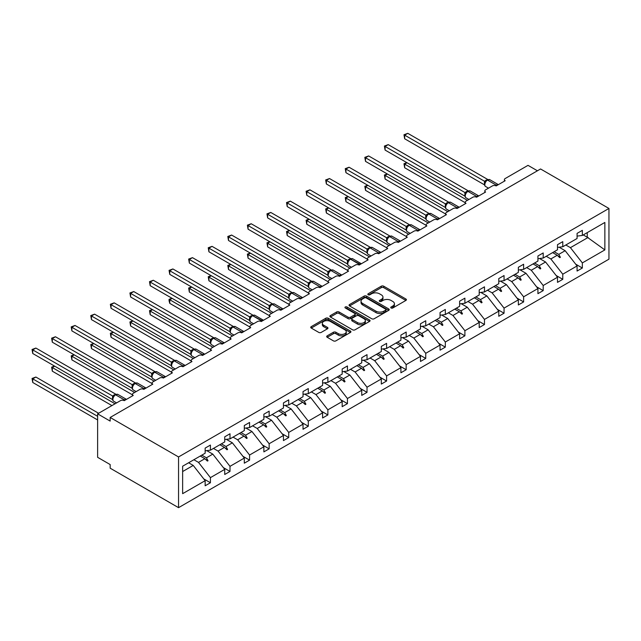 <?xml version="1.0" encoding="UTF-8"?>
<svg xmlns="http://www.w3.org/2000/svg" width="641" height="641" viewBox="0 0 641 641"><rect width="100%" height="100%" fill="white"/><g stroke="black" fill="none" stroke-linecap="round" stroke-linejoin="round"><path stroke-width="0.96" d="M391.09 307.984A1.218 0.705 0 0 0 392.813 307.984L405.897 300.429A1.739 1.01 0 0 0 406.41 299.724A1.739 1.01 0 0 0 405.897 299.01L383.727 286.207A1.739 1.01 0 0 0 381.267 286.207L368.174 293.762A1.218 0.705 0 0 0 367.822 294.267A1.218 0.705 0 0 0 368.174 294.764A1.218 0.705 0 0 0 369.905 294.764L371.596 293.786A5.577 3.221 0 0 1 379.48 293.786L381.323 294.852A5.577 3.221 0 0 1 382.957 297.128A5.577 3.221 0 0 1 381.323 299.403L379.632 300.381A1.218 0.705 0 0 0 379.272 300.877A1.218 0.705 0 0 0 379.632 301.374A1.218 0.705 0 0 0 381.355 301.374L383.054 300.397A5.577 3.221 0 0 1 390.93 300.397L392.781 301.462A5.577 3.221 0 0 1 394.415 303.738A5.577 3.221 0 0 1 392.781 306.013L391.09 306.991A1.218 0.705 0 0 0 390.73 307.488A1.218 0.705 0 0 0 391.09 307.984L391.09 306.991M327.19 335.844A1.739 1.01 0 0 0 326.686 336.557A1.739 1.01 0 0 0 327.19 337.27L333.416 340.86A1.739 1.01 0 0 0 335.876 340.86L350.411 332.471A1.739 1.01 0 0 0 350.923 331.758A1.739 1.01 0 0 0 350.411 331.044L328.24 318.248A1.739 1.01 0 0 0 325.78 318.248L311.246 326.638A1.739 1.01 0 0 0 310.733 327.351A1.739 1.01 0 0 0 311.246 328.056L318.753 332.399A1.739 1.01 0 0 0 321.221 332.399L327.439 328.809A1.739 1.01 0 0 0 327.952 328.096A1.739 1.01 0 0 0 327.439 327.383L323.713 325.235A4.663 2.692 0 0 1 322.351 323.328A4.663 2.692 0 0 1 325.227 320.845A4.663 2.692 0 0 1 330.299 321.429L344.898 329.851A4.663 2.692 0 0 1 346.26 331.758A4.663 2.692 0 0 1 343.384 334.241A4.663 2.692 0 0 1 338.312 333.657L335.876 332.254A1.739 1.01 0 0 0 333.416 332.254L327.19 335.844L327.19 337.27M608.95 208.461L178.551 456.953L178.551 507.664L608.95 259.172L608.95 208.461L540.563 168.976L110.164 417.467L110.164 421.089L97.616 413.846L120.452 400.665A2.66 1.538 180 0 1 124.218 400.665L133.248 395.449A2.66 1.538 0 0 1 132.471 394.359A2.66 1.538 0 0 1 133.248 393.27L140.026 389.359A2.66 1.538 180 0 1 143.792 389.359L152.822 384.143A2.66 1.538 0 0 1 152.045 383.054A2.66 1.538 0 0 1 152.822 381.972L159.601 378.062A2.66 1.538 180 0 1 163.367 378.062L172.397 372.846A2.66 1.538 0 0 1 171.62 371.756A2.66 1.538 0 0 1 172.397 370.666L179.176 366.756A2.66 1.538 180 0 1 182.941 366.756L191.971 361.54A2.66 1.538 0 0 1 191.194 360.45A2.66 1.538 0 0 1 191.971 359.369L198.75 355.459A2.66 1.538 180 0 1 202.516 355.459L211.554 350.242A2.66 1.538 0 0 1 210.769 349.153A2.66 1.538 0 0 1 211.554 348.063L218.325 344.153A2.66 1.538 180 0 1 222.09 344.153L231.129 338.937A2.66 1.538 0 0 1 230.343 337.847A2.66 1.538 0 0 1 231.129 336.765L237.899 332.855A2.66 1.538 180 0 1 241.665 332.855L250.703 327.639A2.66 1.538 0 0 1 249.918 326.549A2.66 1.538 0 0 1 250.703 325.46L257.474 321.55A2.66 1.538 180 0 1 261.24 321.55L270.278 316.334A2.66 1.538 0 0 1 269.492 315.244A2.66 1.538 0 0 1 270.278 314.162L277.048 310.252A2.66 1.538 180 0 1 280.814 310.252L289.852 305.036A2.66 1.538 0 0 1 289.075 303.946A2.66 1.538 0 0 1 289.852 302.856L296.631 298.946A2.66 1.538 180 0 1 300.389 298.946L309.427 293.73A2.66 1.538 0 0 1 308.65 292.641A2.66 1.538 0 0 1 309.427 291.559L316.205 287.649A2.66 1.538 180 0 1 319.963 287.649L329.001 282.433A2.66 1.538 0 0 1 328.224 281.343A2.66 1.538 0 0 1 329.001 280.253L335.78 276.343A2.66 1.538 180 0 1 339.538 276.343L348.576 271.127A2.66 1.538 0 0 1 347.799 270.037A2.66 1.538 0 0 1 348.576 268.956L355.354 265.045A2.66 1.538 180 0 1 359.12 265.045L368.15 259.829A2.66 1.538 0 0 1 367.373 258.74A2.66 1.538 0 0 1 368.15 257.65L374.929 253.74A2.66 1.538 180 0 1 378.695 253.74L387.725 248.524A2.66 1.538 0 0 1 386.948 247.434A2.66 1.538 0 0 1 387.725 246.352L394.503 242.442A2.66 1.538 180 0 1 398.269 242.442L407.299 237.226A2.66 1.538 0 0 1 406.522 236.136A2.66 1.538 0 0 1 407.299 235.047L414.078 231.137A2.66 1.538 180 0 1 417.844 231.137L426.874 225.92A2.66 1.538 0 0 1 426.097 224.831A2.66 1.538 0 0 1 426.874 223.749L433.653 219.839A2.66 1.538 180 0 1 437.418 219.839L446.448 214.623A2.66 1.538 0 0 1 445.671 213.533A2.66 1.538 0 0 1 446.448 212.443L453.227 208.533A2.66 1.538 180 0 1 456.993 208.533L466.023 203.317A2.66 1.538 0 0 1 465.246 202.236A2.66 1.538 0 0 1 466.023 201.146L472.802 197.236A2.66 1.538 180 0 1 476.567 197.236L485.606 192.02A2.66 1.538 0 0 1 484.82 190.93A2.66 1.538 0 0 1 485.606 189.84L492.376 185.93A2.66 1.538 180 0 1 496.142 185.93L505.18 180.714A2.66 1.538 0 0 1 504.395 179.632A2.66 1.538 0 0 1 505.18 178.543L528.016 165.354L537.422 170.786M178.551 456.953L110.164 417.467M371.716 318.745A1.739 1.01 0 0 0 374.184 318.745L388.718 310.348A1.739 1.01 0 0 0 389.223 309.643A1.739 1.01 0 0 0 388.718 308.93L366.548 296.126A1.739 1.01 0 0 0 364.08 296.126L349.545 304.523A1.739 1.01 0 0 0 349.041 305.228A1.739 1.01 0 0 0 349.545 305.941L371.716 318.745M345.787 308.249A1.218 0.705 0 0 1 347.021 308.425L347.021 306.975L369.561 319.987A1.739 1.01 0 0 1 370.073 320.7A1.739 1.01 0 0 1 369.561 321.413L355.026 329.803A1.739 1.01 0 0 1 352.566 329.803L330.395 316.999L330.395 315.58A1.739 1.01 0 0 0 329.883 316.293A1.739 1.01 0 0 0 330.395 316.999M330.395 315.58L336.613 311.991A1.739 1.01 0 0 1 339.081 311.991L348.071 317.175A1.739 1.01 0 0 0 350.531 317.175L354.657 314.795A1.739 1.01 0 0 0 355.17 314.082A1.739 1.01 0 0 0 354.657 313.377L345.299 307.968A1.218 0.705 0 0 1 344.938 307.472A1.218 0.705 0 0 1 345.691 306.823A1.218 0.705 0 0 1 347.021 306.975M182.637 471.544L193.229 465.43L205.152 480.678L182.637 493.674L182.637 466.215L205.152 453.219L205.152 448.115L210.424 445.07L210.424 450.174L205.152 450.831M203.758 478.899L210.424 482.745L210.424 477.633L224.727 469.38L212.804 454.124L206.755 450.631M193.886 459.725L198.502 462.385L210.424 477.633M210.424 450.174L224.727 441.921L224.727 436.809L229.999 433.773L229.999 438.877L224.727 439.534M223.332 467.593L229.999 471.439L229.999 466.336L244.301 458.075L232.379 442.827L226.329 439.333M213.461 448.42L218.076 451.088L229.999 466.336M229.999 438.877L244.301 430.616L244.301 425.512L249.573 422.467L249.573 427.571L244.301 428.228M242.907 456.296L249.573 460.142L249.573 455.03L263.876 446.777L251.953 431.521L245.904 428.028M233.036 437.122L237.651 439.782L249.573 455.03M249.573 427.571L263.876 419.318L263.876 414.206L269.148 411.169L269.148 416.273L263.876 416.93M262.481 444.99L269.148 448.836L269.148 443.732L283.45 435.471L271.528 420.224L265.478 416.73M252.61 425.816L257.225 428.484L269.148 443.732M269.148 416.273L283.45 408.013L283.45 402.909L288.722 399.864L288.722 404.976L283.45 405.625M282.056 433.693L288.722 437.539L288.722 432.427L303.025 424.174L291.102 408.918L285.061 405.424M272.193 414.519L276.8 417.179L288.722 432.427M288.722 404.976L303.025 396.715L303.025 391.603L308.297 388.566L308.297 393.67L303.025 394.327M301.631 422.387L308.297 426.233L308.297 421.129L322.599 412.868L310.685 397.62L304.635 394.127M291.767 403.213L296.374 405.881L308.297 421.129M308.297 393.67L322.599 385.409L322.599 380.305L327.872 377.261L327.872 382.373L322.599 383.022M321.205 411.089L327.872 414.935L327.872 409.823L342.174 401.57L330.259 386.315L324.21 382.821M311.342 391.915L315.949 394.576L327.872 409.823M327.872 382.373L342.174 374.112L342.174 369L347.446 365.963L347.446 371.067L342.174 371.724M340.78 399.784L347.446 403.63L347.446 398.526L361.748 390.265L349.834 375.017L343.784 371.524M330.916 380.61L335.523 383.278L347.446 398.526M347.446 371.067L361.748 362.806L361.748 357.702L367.021 354.657L367.021 359.769L361.748 360.418M360.362 388.486L367.021 392.332L367.021 387.22L381.323 378.967L369.408 363.711L363.359 360.226M350.491 369.312L355.098 371.972L367.021 387.22M367.021 359.769L381.323 351.508L381.323 346.396L386.595 343.36L386.595 348.464L381.323 349.121M379.937 377.18L386.595 381.026L386.595 375.922L400.905 367.662L388.983 352.414L382.933 348.92M370.065 358.007L374.673 360.675L386.595 375.922M386.595 348.464L400.905 340.203L400.905 335.099L406.17 332.054L406.17 337.166L400.905 337.815M399.511 365.883L406.17 369.729L406.17 364.617L420.48 356.364L408.557 341.108L402.508 337.623M389.64 346.709L394.255 349.369L406.17 364.617M406.17 337.166L420.48 328.905L420.48 323.793L425.744 320.756L425.744 325.86L420.48 326.517M419.086 354.577L425.744 358.423L425.744 353.319L440.055 345.058L428.132 329.811L422.082 326.317M409.214 335.403L413.83 338.071L425.744 353.319M425.744 325.86L440.055 317.599L440.055 312.496L445.319 309.451L445.319 314.563L440.055 315.22M438.66 343.28L445.319 347.126L445.319 342.014L459.629 333.761L447.706 318.505L441.657 315.019M428.789 324.106L433.404 326.766L445.319 342.014M445.319 314.563L459.629 306.302L459.629 301.19L464.901 298.153L464.901 303.257L459.629 303.914M458.235 331.974L464.901 335.82L464.901 330.716L479.204 322.455L467.281 307.207L461.232 303.714M448.363 312.8L452.979 315.468L464.901 330.716M464.901 303.257L479.204 294.996L479.204 289.892L484.476 286.848L484.476 291.959L479.204 292.616M477.809 320.676L484.476 324.522L484.476 319.41L498.778 311.157L486.856 295.902L480.806 292.416M467.938 301.502L472.553 304.163L484.476 319.41M484.476 291.959L498.778 283.699L498.778 278.587L504.05 275.55L504.05 280.654L498.778 281.311M497.384 309.371L504.05 313.217L504.05 308.113L518.353 299.852L506.43 284.604L500.381 281.111M487.513 290.197L492.128 292.865L504.05 308.113M504.05 280.654L518.353 272.393L518.353 267.289L523.625 264.244L523.625 269.356L518.353 270.013M516.958 298.073L523.625 301.919L523.625 296.807L537.927 288.554L526.005 273.298L519.955 269.813M507.087 278.899L511.702 281.559L523.625 296.807M523.625 269.356L537.927 261.095L537.927 255.983L543.199 252.947L543.199 258.051L537.927 258.708M536.533 286.767L543.199 290.613L543.199 285.509L557.502 277.249L545.579 262.001L539.53 258.507M526.662 267.593L531.277 270.262L543.199 285.509M543.199 258.051L557.502 249.79L557.502 244.686L562.774 241.641L562.774 246.753L557.502 247.41M556.108 275.47L562.774 279.316L562.774 274.204L577.076 265.951L577.076 271.055L582.348 268.01L582.348 262.906L604.864 249.91L587.244 237.226L587.244 232.619M546.244 256.296L550.851 258.956L562.774 274.204M562.774 246.753L577.076 238.492L577.076 233.38L582.348 230.343L582.348 235.447L577.076 236.104M575.682 264.164L582.348 268.01M565.819 244.99L570.426 247.658L582.348 262.906M97.616 413.846L97.616 457.313L110.164 464.557L110.164 468.178L178.551 507.664M193.229 465.43L188.622 462.762M210.424 482.745L205.152 485.782L205.152 480.678M229.999 471.439L224.727 474.484L224.727 469.38M249.573 460.142L244.301 463.187L244.301 458.075M269.148 448.836L263.876 451.881L263.876 446.777M288.722 437.539L283.45 440.583L283.45 435.471M308.297 426.233L303.025 429.278L303.025 424.174M327.872 414.935L322.599 417.98L322.599 412.868M347.446 403.63L342.174 406.674L342.174 401.57M367.021 392.332L361.748 395.377L361.748 390.265M386.595 381.026L381.323 384.071L381.323 378.967M406.17 369.729L400.905 372.774L400.905 367.662M425.744 358.423L420.48 361.468L420.48 356.364M445.319 347.126L440.055 350.17L440.055 345.058M464.901 335.82L459.629 338.865L459.629 333.761M484.476 324.522L479.204 327.567L479.204 322.455M504.05 313.217L498.778 316.261L498.778 311.157M523.625 301.919L518.353 304.964L518.353 299.852M543.199 290.613L537.927 293.658L537.927 288.554M562.774 279.316L557.502 282.361L557.502 277.249M582.348 235.447L604.864 222.451L604.864 249.91M201.811 455.15L206.426 457.81L212.804 454.124M198.502 462.385L204.88 458.7L207.404 461.079L208.029 460.719L206.426 457.81M200.272 456.039L204.88 458.7M221.385 443.844L226.001 446.513L232.379 442.827M218.076 451.088L224.454 447.402L226.978 449.774L227.603 449.413L226.001 446.513M219.847 444.734L224.454 447.402M240.96 432.547L245.575 435.207L251.953 431.521M237.651 439.782L244.029 436.096L246.553 438.476L247.178 438.115L245.575 435.207M239.422 433.436L244.029 436.096M260.534 421.241L265.15 423.909L271.528 420.224M257.225 428.484L263.611 424.799L266.127 427.17L266.752 426.81L265.15 423.909M258.996 422.131L263.611 424.799M280.109 409.944L284.724 412.604L291.102 408.918M276.8 417.179L283.186 413.493L285.702 415.873L286.335 415.512L284.724 412.604M278.571 410.833L283.186 413.493M299.684 398.638L304.299 401.306L310.685 397.62M296.374 405.881L302.76 402.195L305.276 404.567L305.909 404.207L304.299 401.306M298.145 399.527L302.76 402.195M319.266 387.34L323.873 390L330.259 386.315M315.949 394.576L322.335 390.89L324.851 393.27L325.484 392.909L323.873 390M317.72 388.23L322.335 390.89M338.841 376.035L343.448 378.703L349.834 375.017M335.523 383.278L341.909 379.592L344.425 381.964L345.058 381.603L343.448 378.703M337.294 376.924L341.909 379.592M358.415 364.737L363.022 367.397L369.408 363.711M355.098 371.972L361.484 368.287L364.008 370.666L364.633 370.306L363.022 367.397M356.869 365.626L361.484 368.287M377.99 353.431L382.597 356.1L388.983 352.414M374.673 360.675L381.058 356.989L383.582 359.361L384.207 359L382.597 356.1M376.443 354.321L381.058 356.989M397.564 342.134L402.171 344.794L408.557 341.108M394.255 349.369L400.633 345.683L403.157 348.063L403.782 347.702L402.171 344.794M396.018 343.023L400.633 345.683M417.139 330.828L421.746 333.496L428.132 329.811M413.83 338.071L420.208 334.386L422.731 336.757L423.356 336.397L421.746 333.496M415.6 331.718L420.208 334.386M436.713 319.53L441.32 322.191L447.706 318.505M433.404 326.766L439.782 323.08L442.306 325.46L442.931 325.099L441.32 322.191M435.175 320.42L439.782 323.08M456.288 308.225L460.903 310.893L467.281 307.207M452.979 315.468L459.357 311.782L461.881 314.154L462.506 313.794L460.903 310.893M454.749 309.114L459.357 311.782M475.862 296.927L480.478 299.587L486.856 295.902M472.553 304.163L478.931 300.477L481.455 302.856L482.08 302.496L480.478 299.587M474.324 297.817L478.931 300.477M495.437 285.622L500.052 288.29L506.43 284.604M492.128 292.865L498.506 289.179L501.03 291.551L501.655 291.19L500.052 288.29M493.899 286.511L498.506 289.179M515.011 274.324L519.627 276.984L526.005 273.298M511.702 281.559L518.08 277.874L520.604 280.253L521.229 279.893L519.627 276.984M513.473 275.213L518.08 277.874M534.586 263.018L539.201 265.686L545.579 262.001M531.277 270.262L537.663 266.576L540.179 268.948L540.804 268.587L539.201 265.686M533.048 263.908L537.663 266.576M554.161 251.721L558.776 254.381L565.154 250.695L559.112 247.21M550.851 258.956L557.237 255.27L559.753 257.65L560.386 257.289L558.776 254.381M552.622 252.61L557.237 255.27M565.154 250.695L577.076 265.951M570.426 247.658L588.126 237.442M583.254 234.927L587.244 237.226M557.774 255.783L560.386 257.289M538.2 267.081L540.804 268.587M518.625 278.386L521.229 279.893M499.051 289.684L501.655 291.19M479.476 300.99L482.08 302.496M459.901 312.287L462.506 313.794M440.319 323.593L442.931 325.099M420.744 334.89L423.356 336.397M401.17 346.196L403.782 347.702M381.595 357.494L384.207 359M362.021 368.799L364.633 370.306M342.446 380.097L345.058 381.603M322.872 391.403L325.484 392.909M303.297 402.7L305.909 404.207M283.723 414.006L286.335 415.512M264.148 425.303L266.752 426.81M244.574 436.609L247.178 438.115M224.999 447.907L227.603 449.413M205.424 459.212L208.029 460.719M391.571 308.161L392.781 307.464A5.577 3.221 0 0 0 394.415 305.188L394.415 303.738M382.957 297.128L382.957 298.578A5.577 3.221 0 0 1 381.323 300.853L380.121 301.542M405.873 300.445L383.727 287.657A1.739 1.01 0 0 0 381.267 287.657L368.663 294.932M388.694 310.364L366.548 297.576A1.739 1.01 0 0 0 364.08 297.576L349.569 305.957M385.634 310.14A1.218 0.705 0 0 0 385.994 309.643A1.218 0.705 0 0 0 385.634 309.146L366.179 297.905A1.218 0.705 0 0 0 364.449 297.905L362.662 298.938A5.577 3.221 0 0 0 361.035 301.214A5.577 3.221 0 0 0 362.662 303.489L375.971 311.173A5.577 3.221 0 0 0 383.847 311.173L385.634 310.14L385.634 311.59A1.218 0.705 0 0 0 385.994 311.093L385.994 309.643M361.035 301.214L361.035 302.664A5.577 3.221 0 0 0 362.662 304.94L362.662 303.489M385.634 311.59L383.847 312.616A5.577 3.221 0 0 1 375.971 312.616L362.662 304.94M330.419 317.015L336.613 313.433L336.613 311.991M355.17 314.082L355.17 315.532A1.739 1.01 0 0 1 354.657 316.245L350.531 318.625A1.739 1.01 0 0 1 348.071 318.625L339.081 313.433A1.739 1.01 0 0 0 336.613 313.433M347.021 308.425L369.536 321.421M357.398 322.567A4.663 2.692 0 0 0 362.477 323.152A4.663 2.692 0 0 0 365.354 320.66A4.663 2.692 0 0 0 363.992 318.761L358.848 315.789A1.739 1.01 0 0 0 356.388 315.789L352.262 318.176A1.739 1.01 0 0 0 351.749 318.881A1.739 1.01 0 0 0 352.262 319.595L357.398 322.567L357.398 324.017A4.663 2.692 0 0 0 362.477 324.594A4.663 2.692 0 0 0 365.354 322.111L365.354 320.66M351.749 318.881L351.749 320.332A1.739 1.01 0 0 0 352.262 321.045L352.262 319.595M357.398 324.017L352.262 321.045M346.26 331.758L346.26 333.208A4.663 2.692 0 0 1 343.384 335.692A4.663 2.692 0 0 1 338.312 335.107L335.876 333.705A1.739 1.01 0 0 0 333.416 333.705L327.214 337.278M322.351 323.328L322.351 324.779A4.663 2.692 0 0 0 323.713 326.678L323.713 325.235M327.415 328.817L323.713 326.678M350.387 332.479L328.24 319.691A1.739 1.01 0 0 0 325.78 319.691L311.27 328.072M404.663 138.768L403.974 134.746L404.663 135.147L407.804 133.336L487.657 179.432L484.516 181.251L404.663 135.147L404.663 138.768L484.46 184.84L484.46 181.211M487.328 179.945A0.889 0.513 -120 0 1 487.448 179.817L489.796 179.672A3.814 2.203 120 0 0 487.889 179.865A0.889 0.513 -120 0 0 487.448 179.817L487.072 180.041A0.889 0.513 60 0 0 486.952 180.161L484.933 182.613C484.308 184.568 484.524 185.866 485.606 186.499L488.498 188.174M485.558 181.924L484.516 181.251M403.974 134.746L407.804 133.336M407.051 162.75L404.663 164.128L467.409 200.345M404.663 167.75L403.974 163.727L404.663 164.128L404.663 167.75L465.246 202.724M403.974 163.727L406.779 162.59M387.476 174.048L385.089 175.426L447.835 211.65M385.089 179.047L384.4 175.025L385.089 175.426L385.089 179.047L445.671 214.022M384.4 175.025L387.204 173.887M367.902 185.353L365.514 186.731L428.26 222.948M365.514 190.353L364.825 186.331L365.514 186.731L365.514 190.353L426.097 225.328M364.825 186.331L367.622 185.193M348.327 196.651L345.94 198.029L408.678 234.253M345.94 201.651L345.251 197.628L345.94 198.029L345.94 201.651L406.522 236.625M345.251 197.628L348.047 196.491M328.753 207.956L326.365 209.335L389.103 245.551M326.365 212.956L325.676 208.934L326.365 209.335L326.365 212.956L386.948 247.931M325.676 208.934L328.472 207.796M385.089 150.074L384.4 146.052L385.089 146.444L388.23 144.634L468.074 190.738L464.941 192.548L385.089 146.444L385.089 150.074L464.885 196.138L464.885 192.516M467.754 191.25A0.889 0.513 -120 0 1 467.874 191.122L470.222 190.978A3.814 2.203 120 0 0 468.315 191.162A0.889 0.513 -120 0 0 467.874 191.122L467.497 191.339A0.889 0.513 60 0 0 467.377 191.467L465.358 193.911C464.725 195.874 464.949 197.172 466.031 197.805L468.924 199.471M465.983 193.221L464.941 192.548M384.4 146.052L388.23 144.634M365.514 161.372L364.825 157.349L365.514 157.75L368.655 155.939L448.5 202.035L445.367 203.854L365.514 157.75L365.514 161.372L445.311 207.444L445.311 203.814M448.179 202.548A0.889 0.513 -120 0 1 448.299 202.42L450.647 202.276A3.814 2.203 120 0 0 448.74 202.468A0.889 0.513 -120 0 0 448.299 202.42L447.923 202.644A0.889 0.513 60 0 0 447.803 202.764L445.783 205.216C445.15 207.171 445.375 208.469 446.457 209.102L449.349 210.777M446.408 204.527L445.367 203.854M364.825 157.349L368.655 155.939M345.94 172.677L345.251 168.655L345.94 169.048L349.081 167.237L428.925 213.341L425.792 215.152L345.94 169.048L345.94 172.677L425.736 218.741L425.728 215.144A1.955 1.418 18 0 1 426.209 216.53M428.605 213.854A0.889 0.513 -120 0 1 428.725 213.725L431.072 213.581A3.814 2.203 120 0 0 429.166 213.765A0.889 0.513 -120 0 0 428.725 213.725L428.348 213.942A0.889 0.513 60 0 0 428.228 214.07L426.209 216.514C425.576 218.477 425.8 219.775 426.882 220.408L429.774 222.074M426.834 215.825L425.792 215.152M345.251 168.655L349.081 167.237M326.365 183.975L325.676 179.953L326.365 180.353L329.506 178.543L409.351 224.638L406.21 226.457L326.365 180.353L326.365 183.975L406.162 230.047L406.154 226.441A1.955 1.418 18 0 1 406.634 227.827L407.259 227.13L406.21 226.457M409.03 225.151A0.889 0.513 -120 0 1 409.15 225.023L411.498 224.879A3.814 2.203 120 0 0 409.591 225.071A0.889 0.513 -120 0 0 409.15 225.023L408.774 225.247A0.889 0.513 60 0 0 408.654 225.368L407.259 227.13M325.676 179.953L329.506 178.543M309.178 219.254L306.791 220.632L369.528 256.857M306.791 224.254L306.102 220.232L306.791 220.632L306.791 224.254L367.373 259.228M306.102 220.232L308.898 219.094M306.791 195.281L306.102 191.258L306.791 191.651L309.932 189.84L389.776 235.944L386.635 237.755L306.791 191.651L306.791 195.281L386.587 241.345L386.587 237.723M389.456 236.457A0.889 0.513 -120 0 1 389.576 236.329L391.923 236.184A3.814 2.203 120 0 0 390.016 236.369A0.889 0.513 -120 0 0 389.576 236.329L389.199 236.545A0.889 0.513 60 0 0 389.079 236.673L387.06 239.117A1.955 1.418 18 0 0 386.571 237.747M387.685 238.428L386.635 237.755M306.102 191.258L309.932 189.84M289.604 230.56L287.216 231.938L349.954 268.154M287.216 235.559L286.527 231.537L287.216 231.938L287.216 235.559L347.799 270.534M286.527 231.537L289.323 230.399M287.216 206.578L286.527 202.556L287.216 202.957L290.349 201.146L370.202 247.242L367.061 249.061L287.216 202.957L287.216 206.578L367.005 252.642L366.997 249.045A1.955 1.418 18 0 1 367.477 250.431L368.11 249.734L367.061 249.061M369.881 247.755A0.889 0.513 -120 0 1 370.001 247.626L372.349 247.482A3.814 2.203 120 0 0 370.442 247.674A0.889 0.513 -120 0 0 370.001 247.626L369.625 247.851A0.889 0.513 60 0 0 369.504 247.971L368.11 249.734M286.527 202.556L290.349 201.146M270.021 241.857L267.642 243.235L330.379 279.46M267.642 246.857L266.952 242.835L267.642 243.235L267.642 246.857L328.224 281.832M266.952 242.835L269.749 241.697M267.642 217.884L266.952 213.862L267.642 214.254L270.774 212.443L350.627 258.547L347.486 260.358L267.642 214.254L267.642 217.884L347.43 263.948L347.43 260.326M350.298 259.06A0.889 0.513 -120 0 1 350.419 258.932L352.774 258.788A3.814 2.203 120 0 0 350.867 258.972A0.889 0.513 -120 0 0 350.419 258.932L350.042 259.148A0.889 0.513 60 0 0 349.922 259.276L348.928 260.086M360.074 264.485A0.889 0.513 -120 0 0 359.649 264.044L350.491 259.188A0.889 0.513 60 0 0 350.042 259.148L347.911 261.72A1.955 1.418 18 0 0 347.422 260.35M348.528 261.031L347.486 260.358M266.952 213.862L270.774 212.443M250.447 253.163L248.067 254.541L310.805 290.758M248.067 258.163L247.378 254.14L248.067 254.541L248.067 258.163L308.65 293.137M247.378 254.14L250.174 253.003M248.067 229.182L247.378 225.159L248.067 225.56L251.2 223.749L331.052 269.845L327.912 271.664L248.067 225.56L248.067 229.182L327.855 275.245L327.855 271.624M330.724 270.358A0.889 0.513 -120 0 1 330.844 270.23L333.2 270.085A3.814 2.203 120 0 0 331.293 270.278A0.889 0.513 -120 0 0 330.844 270.23L330.468 270.446A0.889 0.513 60 0 0 330.347 270.574L328.336 273.026C327.703 274.981 327.928 276.279 329.009 276.912L331.902 278.587M328.953 272.337L327.912 271.664M247.378 225.159L251.2 223.749M230.872 264.461L228.492 265.839L291.23 302.063M228.492 269.46L227.803 265.438L228.492 265.839L228.492 269.46L289.075 304.435M227.803 265.438L230.6 264.3M228.492 240.479L227.803 236.465L228.492 236.858L231.625 235.047L311.478 281.151L308.337 282.961L228.492 236.858L228.492 240.479L308.281 286.551L308.281 282.929M311.149 281.663A0.889 0.513 -120 0 1 311.27 281.535L313.625 281.391A3.814 2.203 120 0 0 311.718 281.575A0.889 0.513 -120 0 0 311.27 281.535L310.893 281.752A0.889 0.513 60 0 0 310.773 281.88L308.762 284.324A1.955 1.418 18 0 0 308.273 282.953M309.379 283.634L308.337 282.961M227.803 236.465L231.625 235.047M211.298 275.766L208.918 277.144L271.656 313.361M208.918 280.766L208.229 276.744L208.918 277.144L208.918 280.766L269.492 315.741M208.229 276.744L211.025 275.606M208.918 251.785L208.229 247.763L208.918 248.163L212.051 246.352L291.903 292.448L288.762 294.267L208.918 248.163L208.918 251.785L288.706 297.849L288.706 294.227M291.575 292.961A0.889 0.513 -120 0 1 291.695 292.833L294.051 292.689A3.814 2.203 120 0 0 292.144 292.881A0.889 0.513 -120 0 0 291.695 292.833L291.318 293.049A0.889 0.513 60 0 0 291.198 293.177L289.187 295.629A1.955 1.418 18 0 0 288.698 294.251M289.804 294.94L288.762 294.267M208.229 247.763L212.051 246.352M191.723 287.064L189.343 288.442L252.081 324.666M189.343 292.064L188.654 288.041L189.343 288.442L189.343 292.064L249.918 327.038M188.654 288.041L191.451 286.904M189.343 263.082L188.654 259.068L189.343 259.461L192.476 257.65L272.329 303.754L269.188 305.565L189.343 259.461L189.343 263.082L269.132 309.154L269.132 305.533M272 304.267A0.889 0.513 -120 0 1 272.121 304.138L274.476 303.994A3.814 2.203 120 0 0 272.569 304.179A0.889 0.513 -120 0 0 272.121 304.138L271.744 304.355A0.889 0.513 60 0 0 271.624 304.483L269.613 306.927C268.98 308.89 269.204 310.188 270.286 310.821L273.17 312.488M270.23 306.238L269.188 305.565M188.654 259.068L192.476 257.65M172.149 298.369L169.769 299.748L232.507 335.964M169.769 303.369L169.072 300.797L169.072 299.347L169.769 299.748L169.769 303.369L230.343 338.344M169.072 299.347L171.876 298.209M169.769 274.388L169.072 270.366L169.769 270.766L172.902 268.956L252.754 315.051L249.613 316.87L169.769 270.766L169.769 274.388L249.557 320.452L249.557 316.83M252.426 315.564A0.889 0.513 -120 0 1 252.546 315.436L254.902 315.292A3.814 2.203 120 0 0 252.987 315.484A0.889 0.513 -120 0 0 252.546 315.436L252.169 315.652A0.889 0.513 60 0 0 252.049 315.781L251.048 316.59M262.201 320.997A0.889 0.513 -120 0 0 261.776 320.556L252.618 315.701A0.889 0.513 60 0 0 252.169 315.652L250.038 318.232C249.405 320.188 249.629 321.486 250.703 322.119L253.596 323.793M250.655 317.543L249.613 316.87M169.072 270.366L172.902 268.956M152.574 309.667L150.186 311.045L212.932 347.27M150.186 314.667L149.497 310.645L150.186 311.045L150.186 314.667L210.769 349.641M149.497 310.645L152.302 309.507M150.186 285.686L149.497 281.671L150.186 282.064L153.327 280.253L233.18 326.357L230.039 328.168L150.186 282.064L150.186 285.686L229.983 331.758L229.983 328.136M232.851 326.87A0.889 0.513 -120 0 1 232.971 326.742L235.327 326.598A3.814 2.203 120 0 0 233.412 326.782A0.889 0.513 -120 0 0 232.971 326.742L232.595 326.958A0.889 0.513 60 0 0 232.475 327.086L230.464 329.53C229.831 331.493 230.055 332.791 231.129 333.424L234.021 335.091M231.081 328.841L230.039 328.168M149.497 281.671L153.327 280.253M132.999 320.973L130.612 322.351L193.358 358.567M130.612 325.973L129.923 321.95L130.612 322.351L130.612 325.973L191.194 360.947M129.923 321.95L132.727 320.812M130.612 296.991L129.923 292.969L130.612 293.37L133.753 291.559L213.605 337.655L210.464 339.466L130.612 293.37L130.612 296.991L210.408 343.055L210.4 339.458A1.955 1.418 18 0 1 210.881 340.844L211.506 340.147L210.464 339.466M213.277 338.168A0.889 0.513 -120 0 1 213.397 338.039L215.745 337.895A3.814 2.203 120 0 0 213.838 338.087A0.889 0.513 -120 0 0 213.397 338.039L213.02 338.256A0.889 0.513 60 0 0 212.9 338.384L211.506 340.147M129.923 292.969L133.753 291.559M113.425 332.27L111.037 333.649L173.783 369.873M111.037 337.27L110.348 333.248L111.037 333.649L111.037 337.27L171.62 372.245M110.348 333.248L113.153 332.11M111.037 308.289L110.348 304.275L111.037 304.667L114.178 302.856L194.023 348.96L190.89 350.771L111.037 304.667L111.037 308.289L190.834 354.361L190.826 350.763A1.955 1.418 18 0 1 191.306 352.149L191.931 351.444L190.89 350.771M193.702 349.473A0.889 0.513 -120 0 1 193.822 349.345L196.17 349.201A3.814 2.203 120 0 0 194.263 349.385A0.889 0.513 -120 0 0 193.822 349.345L193.446 349.561A0.889 0.513 60 0 0 193.326 349.69L191.931 351.444M110.348 304.275L114.178 302.856M93.85 343.576L91.463 344.954L154.209 381.171M91.463 348.576L90.774 344.554L91.463 344.954L91.463 348.576L152.045 383.55M90.774 344.554L93.57 343.416M91.463 319.595L90.774 315.572L91.463 315.973L94.604 314.162L174.448 360.258L171.315 362.069L91.463 315.973L91.463 319.595L171.259 365.658L171.251 362.061A1.955 1.418 18 0 1 171.732 363.447L172.357 362.75L171.315 362.069M174.128 360.771A0.889 0.513 -120 0 1 174.248 360.643L176.596 360.498A3.814 2.203 120 0 0 174.689 360.691A0.889 0.513 -120 0 0 174.248 360.643L173.871 360.859A0.889 0.513 60 0 0 173.751 360.987L172.357 362.75M90.774 315.572L94.604 314.162M74.276 354.874L71.888 356.252L134.626 392.476M71.888 359.873L71.199 355.851L71.888 356.252L71.888 359.873L132.471 394.848M71.199 355.851L73.995 354.713M71.888 330.892L71.199 326.878L71.888 327.271L75.029 325.46L154.874 371.564L151.741 373.374L71.888 327.271L71.888 330.892L151.685 376.964L151.685 373.342M154.553 372.076A0.889 0.513 -120 0 1 154.673 371.948L157.021 371.804A3.814 2.203 120 0 0 155.114 371.988A0.889 0.513 -120 0 0 154.673 371.948L154.297 372.165A0.889 0.513 60 0 0 154.177 372.293L152.157 374.737A1.955 1.418 18 0 0 151.677 373.366M152.782 374.048L151.741 373.374M71.199 326.878L75.029 325.46M54.701 366.179L52.314 367.557L115.051 403.774M52.314 371.179L51.625 367.157L52.314 367.557L52.314 371.179L111.919 405.585M51.625 367.157L54.421 366.019M52.314 342.198L51.625 338.176L52.314 338.576L55.455 336.765L135.299 382.861L132.166 384.672L52.314 338.576L52.314 342.198L132.11 388.262L132.11 384.64M134.979 383.374A0.889 0.513 -120 0 1 135.099 383.246L137.446 383.102A3.814 2.203 120 0 0 135.539 383.294A0.889 0.513 -120 0 0 135.099 383.246L134.722 383.462A0.889 0.513 60 0 0 134.602 383.59L132.583 386.042A1.955 1.418 18 0 0 132.102 384.664M133.208 385.353L132.166 384.672M51.625 338.176L55.455 336.765M32.05 378.454L32.739 378.855L32.739 382.477L32.05 378.454L35.88 377.044L32.739 378.855L97.616 416.313M32.739 382.477L97.616 419.935M35.88 377.044L98.618 413.269M32.739 353.495L32.05 349.481L32.739 349.874L35.88 348.063L115.725 394.167L112.584 395.978L32.739 349.874L32.739 353.495L112.536 399.567L112.536 395.946M115.404 394.672A0.889 0.513 -120 0 1 115.524 394.552L117.872 394.407A3.814 2.203 120 0 0 115.965 394.592A0.889 0.513 -120 0 0 115.524 394.552L115.148 394.768A0.889 0.513 60 0 0 115.027 394.896L113.008 397.34A1.955 1.418 18 0 0 112.528 395.97M113.633 396.651L112.584 395.978M32.05 349.481L35.88 348.063M392.781 307.464L392.781 306.013M379.632 301.374L379.632 300.381M381.323 300.853L381.323 299.403M368.174 294.764L368.174 293.762M381.267 287.657L381.267 286.207M383.727 287.657L383.727 286.207M405.897 300.429L405.897 299.01M349.545 305.941L349.545 304.523M364.08 297.576L364.08 296.126M366.548 297.576L366.548 296.126M388.718 310.348L388.718 308.93M375.971 312.616L375.971 311.173M383.847 312.616L383.847 311.173M339.081 313.433L339.081 311.991M348.071 318.625L348.071 317.175M350.531 318.625L350.531 317.175M354.657 316.245L354.657 314.795M369.561 321.413L369.561 319.987M333.416 333.705L333.416 332.254M335.876 333.705L335.876 332.254M338.312 335.107L338.312 333.657M327.439 328.809L327.439 327.383M311.246 328.056L311.246 326.638M325.78 319.691L325.78 318.248M328.24 319.691L328.24 318.248M350.411 332.471L350.411 331.044M497.104 185.377A0.889 0.513 -120 0 0 496.679 184.937A3.814 2.203 -60 0 1 498.369 184.648L489.796 179.672M495.581 185.682A3.814 2.203 -60 0 1 496.302 185.153L487.513 180.081A3.814 2.203 120 0 0 484.82 184.752A3.814 2.203 120 0 0 485.606 186.499M485.95 180.978L487.072 180.041A0.889 0.513 60 0 1 487.513 180.081L496.302 185.153A0.889 0.513 60 0 1 496.727 185.594M486.655 180.313A1.955 1.13 60 0 1 486.086 180.129M486.399 180.53A1.955 1.13 60 0 1 485.71 180.345M484.933 182.629A1.955 1.418 18 0 0 484.452 181.243M477.529 196.675A0.889 0.513 -120 0 0 477.104 196.234A3.814 2.203 -60 0 1 478.795 195.946M475.999 196.987A3.814 2.203 -60 0 1 476.728 196.45L467.938 191.387A3.814 2.203 120 0 0 465.246 196.058A3.814 2.203 120 0 0 466.031 197.805M466.376 192.276L467.497 191.339A0.889 0.513 60 0 1 467.938 191.387L476.728 196.45A0.889 0.513 60 0 1 477.152 196.899M467.081 191.611A1.955 1.13 60 0 1 466.512 191.427M466.824 191.827A1.955 1.13 60 0 1 466.135 191.643M465.358 193.927A1.955 1.418 18 0 0 464.877 192.54M457.954 207.98A0.889 0.513 -120 0 0 457.522 207.54A3.814 2.203 -60 0 1 459.22 207.251L450.647 202.276M456.424 208.285A3.814 2.203 -60 0 1 457.145 207.756L448.363 202.684A3.814 2.203 120 0 0 445.671 207.355A3.814 2.203 120 0 0 446.457 209.102M446.801 203.574L447.923 202.644A0.889 0.513 60 0 1 448.363 202.684L457.145 207.756A0.889 0.513 60 0 1 457.578 208.197M447.506 202.917A1.955 1.13 60 0 1 446.937 202.732M447.242 203.133A1.955 1.13 60 0 1 446.561 202.949M445.783 205.224A1.955 1.418 18 0 0 445.303 203.838M438.38 219.278A0.889 0.513 -120 0 0 437.947 218.837A3.814 2.203 -60 0 1 439.638 218.549L431.072 213.581M436.85 219.591A3.814 2.203 -60 0 1 437.571 219.054L428.789 213.99A3.814 2.203 120 0 0 426.089 218.661A3.814 2.203 120 0 0 426.882 220.408M427.227 214.879L428.348 213.942A0.889 0.513 60 0 1 428.789 213.99L437.571 219.054A0.889 0.513 60 0 1 438.003 219.494M427.932 214.214A1.955 1.13 60 0 1 427.363 214.03M427.667 214.431A1.955 1.13 60 0 1 426.986 214.246M418.805 230.584A0.889 0.513 -120 0 0 418.373 230.143A3.814 2.203 -60 0 1 420.063 229.855M417.275 230.888A3.814 2.203 -60 0 1 417.996 230.359L409.214 225.287A3.814 2.203 120 0 0 406.514 229.959A3.814 2.203 120 0 0 407.307 231.705L410.2 233.38M407.652 226.185L408.774 225.247A0.889 0.513 60 0 1 409.214 225.287L417.996 230.359A0.889 0.513 60 0 1 418.429 230.8M408.357 225.52A1.955 1.13 60 0 1 407.788 225.336M408.093 225.736A1.955 1.13 60 0 1 407.412 225.552M399.231 241.881A0.889 0.513 -120 0 0 398.798 241.441A3.814 2.203 -60 0 1 400.489 241.152L391.923 236.184M397.7 242.194A3.814 2.203 -60 0 1 398.422 241.657L389.64 236.585A3.814 2.203 120 0 0 386.94 241.264A3.814 2.203 120 0 0 387.733 243.011L390.625 244.678M388.077 237.482L389.199 236.545A0.889 0.513 60 0 1 389.64 236.585L398.422 241.657A0.889 0.513 60 0 1 398.854 242.098M388.783 236.817A1.955 1.13 60 0 1 388.214 236.633M388.518 237.034A1.955 1.13 60 0 1 387.837 236.85M379.656 253.187A0.889 0.513 -120 0 0 379.224 252.746A3.814 2.203 -60 0 1 380.914 252.458M378.126 253.491A3.814 2.203 -60 0 1 378.847 252.963L370.065 247.891A3.814 2.203 120 0 0 367.365 252.562A3.814 2.203 120 0 0 368.158 254.309L371.051 255.983M368.503 248.78L369.625 247.851A0.889 0.513 60 0 1 370.065 247.891L378.847 252.963A0.889 0.513 60 0 1 379.28 253.403M369.208 248.123A1.955 1.13 60 0 1 368.639 247.939M368.944 248.339A1.955 1.13 60 0 1 368.263 248.155M358.551 264.797A3.814 2.203 -60 0 1 359.272 264.26L359.649 264.044A3.814 2.203 -60 0 1 361.34 263.755M359.697 264.701A0.889 0.513 60 0 0 359.272 264.26L350.491 259.188A3.814 2.203 120 0 0 347.791 263.868A3.814 2.203 120 0 0 348.584 265.614L351.476 267.281M349.633 259.421A1.955 1.13 60 0 1 349.065 259.236M349.369 259.637A1.955 1.13 60 0 1 348.688 259.453M340.499 275.79A0.889 0.513 -120 0 0 340.075 275.35A3.814 2.203 -60 0 1 341.765 275.061M338.977 276.095A3.814 2.203 -60 0 1 339.698 275.566L330.916 270.494A3.814 2.203 120 0 0 328.216 275.165A3.814 2.203 120 0 0 329.009 276.912M329.354 271.383L330.468 270.446A0.889 0.513 60 0 1 330.916 270.494L339.698 275.566A0.889 0.513 60 0 1 340.123 276.007M330.059 270.726A1.955 1.13 60 0 1 329.482 270.542M329.795 270.943A1.955 1.13 60 0 1 329.105 270.758M328.328 273.034A1.955 1.418 18 0 0 327.847 271.648M320.925 287.088A0.889 0.513 -120 0 0 320.5 286.647A3.814 2.203 -60 0 1 322.191 286.359M319.402 287.4A3.814 2.203 -60 0 1 320.123 286.864L311.342 281.792A3.814 2.203 120 0 0 308.642 286.471A3.814 2.203 120 0 0 309.435 288.218L312.327 289.884M309.779 282.689L310.893 281.752A0.889 0.513 60 0 1 311.342 281.792L320.123 286.864A0.889 0.513 60 0 1 320.548 287.304M310.484 282.024A1.955 1.13 60 0 1 309.907 281.84M310.22 282.24A1.955 1.13 60 0 1 309.531 282.056M301.35 298.394A0.889 0.513 -120 0 0 300.925 297.953A3.814 2.203 -60 0 1 302.616 297.664L294.051 292.689M299.828 298.698A3.814 2.203 -60 0 1 300.549 298.169L291.767 293.097A3.814 2.203 120 0 0 289.067 297.769A3.814 2.203 120 0 0 289.86 299.515L292.745 301.19M290.197 293.987L291.318 293.049A0.889 0.513 60 0 1 291.767 293.097L300.549 298.169A0.889 0.513 60 0 1 300.974 298.61M290.91 293.33A1.955 1.13 60 0 1 290.333 293.145M290.645 293.546A1.955 1.13 60 0 1 289.956 293.362M281.776 309.691A0.889 0.513 -120 0 0 281.351 309.25A3.814 2.203 -60 0 1 283.042 308.962M280.253 310.004A3.814 2.203 -60 0 1 280.974 309.467L272.193 304.395A3.814 2.203 120 0 0 269.492 309.074A3.814 2.203 120 0 0 270.286 310.821M270.622 305.292L271.744 304.355A0.889 0.513 60 0 1 272.193 304.395L280.974 309.467A0.889 0.513 60 0 1 281.399 309.907M271.335 304.627A1.955 1.13 60 0 1 270.758 304.443M271.071 304.844A1.955 1.13 60 0 1 270.382 304.659M269.605 306.943A1.955 1.418 18 0 0 269.124 305.557M260.679 321.301A3.814 2.203 -60 0 1 261.4 320.772L261.776 320.556A3.814 2.203 -60 0 1 263.467 320.268M261.824 321.213A0.889 0.513 60 0 0 261.4 320.772L252.618 315.701A3.814 2.203 120 0 0 249.918 320.372A3.814 2.203 120 0 0 250.703 322.119M251.761 315.933A1.955 1.13 60 0 1 251.184 315.741M251.496 316.149A1.955 1.13 60 0 1 250.807 315.965M250.03 318.24A1.955 1.418 18 0 0 249.549 316.854M242.627 332.294A0.889 0.513 -120 0 0 242.202 331.854A3.814 2.203 -60 0 1 243.892 331.565L235.327 326.598M241.104 332.607A3.814 2.203 -60 0 1 241.825 332.07L233.036 326.998A3.814 2.203 120 0 0 230.343 331.677A3.814 2.203 120 0 0 231.129 333.424M231.473 327.896L232.595 326.958A0.889 0.513 60 0 1 233.036 326.998L241.825 332.07A0.889 0.513 60 0 1 242.25 332.511M232.186 327.231A1.955 1.13 60 0 1 231.609 327.046M231.922 327.447A1.955 1.13 60 0 1 231.233 327.263M230.456 329.546A1.955 1.418 18 0 0 229.975 328.16M223.052 343.6A0.889 0.513 -120 0 0 222.627 343.159A3.814 2.203 -60 0 1 224.318 342.871M221.53 343.905A3.814 2.203 -60 0 1 222.251 343.376L213.461 338.304A3.814 2.203 120 0 0 210.769 342.975A3.814 2.203 120 0 0 211.554 344.722L214.447 346.388M211.899 339.193L213.02 338.256A0.889 0.513 60 0 1 213.461 338.304L222.251 343.376A0.889 0.513 60 0 1 222.675 343.816M212.604 338.536A1.955 1.13 60 0 1 212.035 338.344M212.347 338.752A1.955 1.13 60 0 1 211.658 338.568M203.477 354.898A0.889 0.513 -120 0 0 203.053 354.457A3.814 2.203 -60 0 1 204.743 354.169L196.17 349.201M201.955 355.21A3.814 2.203 -60 0 1 202.676 354.673L193.886 349.601A3.814 2.203 120 0 0 191.194 354.281A3.814 2.203 120 0 0 191.98 356.027L194.872 357.694M192.324 350.499L193.446 349.561A0.889 0.513 60 0 1 193.886 349.601L202.676 354.673A0.889 0.513 60 0 1 203.101 355.114M193.029 349.834A1.955 1.13 60 0 1 192.46 349.649M192.773 350.05A1.955 1.13 60 0 1 192.084 349.866M183.903 366.203A0.889 0.513 -120 0 0 183.47 365.763A3.814 2.203 -60 0 1 185.169 365.474M182.373 366.508A3.814 2.203 -60 0 1 183.094 365.979L174.312 360.907A3.814 2.203 120 0 0 171.62 365.578A3.814 2.203 120 0 0 172.405 367.325L175.297 368.992M172.75 361.796L173.871 360.859A0.889 0.513 60 0 1 174.312 360.907L183.094 365.979A0.889 0.513 60 0 1 183.526 366.42M173.455 361.139A1.955 1.13 60 0 1 172.886 360.947M173.198 361.356A1.955 1.13 60 0 1 172.509 361.171M164.328 377.501A0.889 0.513 -120 0 0 163.896 377.06A3.814 2.203 -60 0 1 165.586 376.772M162.798 377.805A3.814 2.203 -60 0 1 163.519 377.277L154.737 372.205A3.814 2.203 120 0 0 152.037 376.884A3.814 2.203 120 0 0 152.83 378.631L155.723 380.297M153.175 373.102L154.297 372.165A0.889 0.513 60 0 1 154.737 372.205L163.519 377.277A0.889 0.513 60 0 1 163.952 377.717M153.88 372.437A1.955 1.13 60 0 1 153.311 372.253M153.616 372.653A1.955 1.13 60 0 1 152.935 372.469M144.754 388.807A0.889 0.513 -120 0 0 144.321 388.366A3.814 2.203 -60 0 1 146.012 388.077M143.223 389.111A3.814 2.203 -60 0 1 143.945 388.582L135.163 383.51A3.814 2.203 120 0 0 132.463 388.182A3.814 2.203 120 0 0 133.256 389.928L136.148 391.595M133.6 384.4L134.722 383.462A0.889 0.513 60 0 1 135.163 383.51L143.945 388.582A0.889 0.513 60 0 1 144.377 389.023M134.306 383.743A1.955 1.13 60 0 1 133.737 383.55M134.041 383.959A1.955 1.13 60 0 1 133.36 383.775M125.179 400.104A0.889 0.513 -120 0 0 124.747 399.663A3.814 2.203 -60 0 1 126.437 399.375M123.649 400.409A3.814 2.203 -60 0 1 124.37 399.88L115.588 394.808A3.814 2.203 120 0 0 112.888 399.487A3.814 2.203 120 0 0 113.681 401.234L116.574 402.901M114.026 395.705L115.148 394.768A0.889 0.513 60 0 1 115.588 394.808L124.37 399.88A0.889 0.513 60 0 1 124.803 400.321M114.731 395.04A1.955 1.13 60 0 1 114.162 394.856M114.467 395.257A1.955 1.13 60 0 1 113.786 395.072M504.395 181.163L504.395 179.632M484.82 192.468L484.82 190.93M465.246 203.766L465.246 202.236M445.671 215.072L445.671 213.533M426.097 226.369L426.097 224.831M406.522 237.675L406.522 236.136M386.948 248.972L386.948 247.434M367.373 260.278L367.373 258.74M347.799 271.576L347.799 270.037M328.224 282.881L328.224 281.343M308.65 294.179L308.65 292.641M289.075 305.485L289.075 303.946M269.492 316.782L269.492 315.244M249.918 328.088L249.918 326.549M230.343 339.385L230.343 337.847M210.769 350.691L210.769 349.153M191.194 361.989L191.194 360.45M171.62 373.294L171.62 371.756M152.045 384.592L152.045 383.054M132.471 395.898L132.471 394.359M470.222 190.978L478.811 195.938M411.498 224.879L420.087 229.839M406.634 227.819C406.001 229.774 406.226 231.072 407.307 231.705M387.06 239.117C386.427 241.08 386.651 242.378 387.733 243.011M372.349 247.482L380.938 252.442M367.485 250.423C366.852 252.378 367.077 253.676 368.158 254.309M352.774 258.788L361.364 263.747M347.911 261.72C347.278 263.683 347.502 264.981 348.584 265.614M333.2 270.085L341.789 275.045M313.625 281.391L322.215 286.351M308.762 284.324C308.129 286.287 308.353 287.585 309.435 288.218M289.187 295.629C288.554 297.584 288.779 298.882 289.86 299.515M274.476 303.994L283.066 308.954M254.902 315.292L263.491 320.252M215.745 337.895L224.334 342.855M210.881 340.836C210.256 342.791 210.48 344.089 211.554 344.722M191.306 352.133C190.673 354.096 190.898 355.394 191.98 356.027M176.596 360.498L185.185 365.458M171.732 363.439C171.099 365.394 171.323 366.692 172.405 367.325M157.021 371.804L165.61 376.764M152.157 374.737C151.524 376.7 151.749 377.998 152.83 378.631M137.446 383.102L146.036 388.061M132.583 386.042C131.95 387.997 132.174 389.295 133.256 389.928M117.872 394.407L126.461 399.367M113.008 397.34C112.375 399.303 112.6 400.601 113.681 401.234"/></g></svg>
